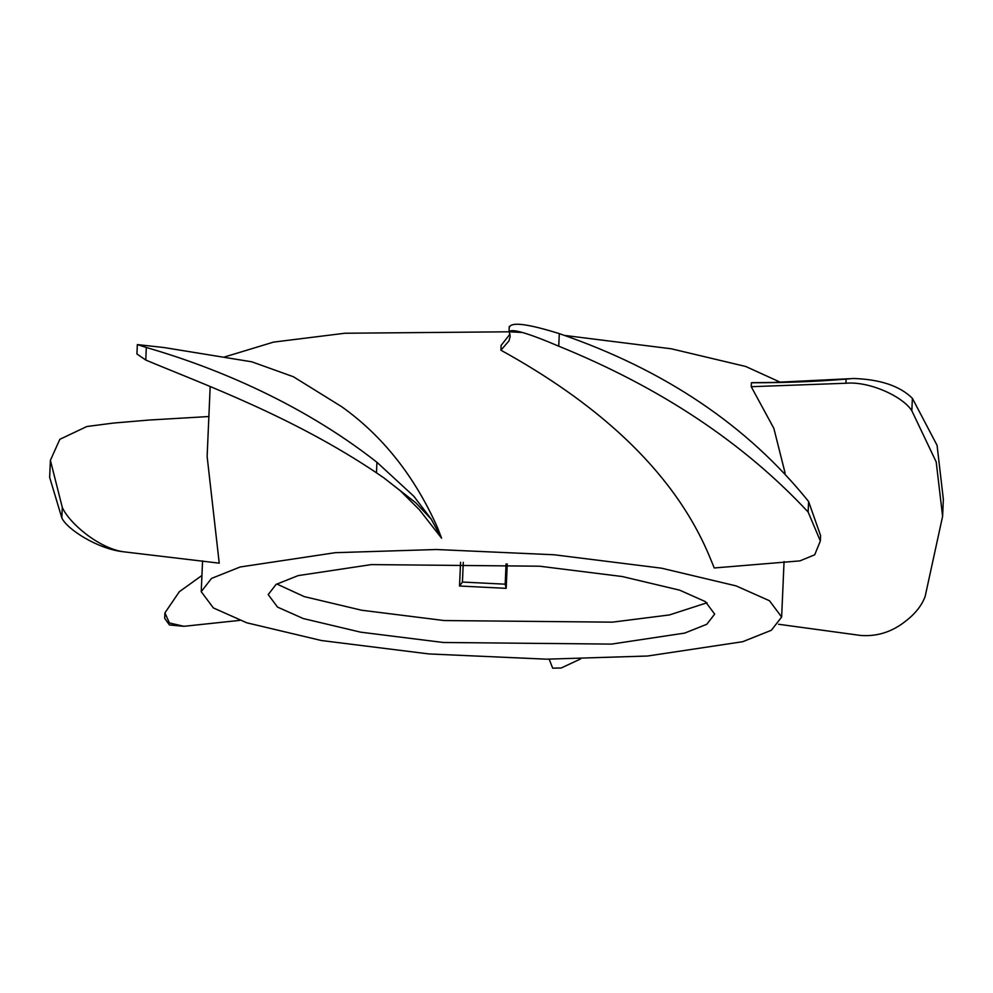 <?xml version="1.0" encoding="UTF-8"?>
<svg xmlns="http://www.w3.org/2000/svg" width="993" height="993" viewBox="0 0 993 993"><rect width="100%" height="100%" fill="white"/><g stroke="black" fill="none" stroke-linecap="round" stroke-linejoin="round"><path stroke-width="1.49" d="M460.566 562.299L459.523 586.007L506.182 588.34L507.249 563.974M459.523 586.007L462.428 582.047L505.189 584.182L506.182 588.34M462.428 582.047L463.284 562.348M506.07 563.912L505.189 584.182M276.786 583.983L304.193 596.594L361.601 610.223L444.219 620.551L612.47 622.152L669.431 614.94L707.041 602.763M371.357 564.595L298.161 575.605L276.091 584.405L268.197 594.596L277.543 607.108L303.237 618.54L360.645 632.169L443.263 642.483L611.514 644.097L684.711 633.087L706.78 624.287L714.675 614.096L705.315 601.584L679.634 590.152L622.214 576.523L539.596 566.209L371.357 564.595M509.248 331.799L344.906 333.238L273.509 342.113L224.592 356.959M647.535 656.025L546.522 659.178L428.815 653.928L321.409 640.522L246.773 622.797L213.383 607.939L201.219 591.679L211.484 578.435L240.182 566.978L335.324 552.679L436.349 549.514L554.057 554.764L661.45 568.17L736.098 585.895L769.488 600.753L781.64 617.013L771.375 630.257L742.69 641.714L647.535 656.025M780.548 382.33L745.681 366.467L671.28 348.791L564.26 335.386M522.281 332.469L510.377 331.861M785.091 473.003L773.845 428.331L751.229 386.699L751.403 382.764L752.098 382.839M509.248 331.823C511.308 328.224 527.804 333.003 558.736 346.185C660.444 387.506 743.583 442.791 808.141 512.04L820.342 541.011L814.707 554.789L799.924 560.884L714.277 567.971L709.325 556.018C671.802 466.437 590.947 399.881 500.906 350.206L508.912 340.971L510.179 336.428L509.061 331.079L509.272 326.412M509.992 334.107L501.117 345.403L500.906 350.206M437.491 527.568L441.575 538.169L419.493 509.868L400.427 490.865L384.068 478.03L415.719 502.731L431.136 519.016L413.882 496.314L376.93 462.279C297.217 399.72 207.338 365.064 146.319 347.476L137.344 344.583L163.982 347.538L251.788 361.812L293.419 376.757L341.704 406.708C382.653 435.915 414.577 476.193 437.491 527.568M210.181 386.513L207.127 456.482L219.23 563.168L123.12 551.736C98.344 547.937 69.15 523.112 62.286 507.386L50.395 460.33L59.841 439.316L86.838 426.518L113.401 423.068L149.273 420.027L209.051 416.526M942.605 516.323L943.35 499.318L937.069 445.336L912.381 398.305C899.894 385.942 880.183 379.338 853.248 378.482L846.123 379.103L845.949 383.248C869.421 381.064 902.997 396.555 911.835 410.767L936.2 461.944L942.605 516.323L925.166 596.383C921.827 605.544 915.136 613.935 905.095 621.568C891.751 632.032 876.956 636.662 860.695 635.458L778.549 624.262M164.925 612.892L164.689 618.316L169.431 624.957L183.891 626.31L169.406 622.959L164.925 612.892L179.311 591.729L201.927 575.468M50.395 460.33L49.65 477.335L61.827 517.912C66.99 529.319 97.748 548.93 123.12 551.736M137.344 344.583L136.935 353.98L145.772 360.049C204.695 384.738 292.438 416.477 376.471 472.805L384.068 478.03M820.342 541.011L820.578 535.599L808.6 501.515C747.444 425.563 664.342 369.607 559.295 333.623C527.941 323.855 511.333 321.72 509.446 327.206M845.949 383.248L751.229 386.699M846.123 379.103C816.767 381.573 785.19 382.801 751.403 382.764M580.483 659.004L561.206 667.991L552.679 668.165L549.179 659.203M441.575 538.169L431.136 519.016M239.797 620.377L183.891 626.31M61.827 517.912L62.286 507.386M145.772 360.049L146.319 347.476M376.471 472.805L376.93 462.279M558.736 346.185L559.295 333.623M808.141 512.04L808.6 501.515M911.835 410.767L912.381 398.305M201.219 591.679L202.572 560.896M781.64 617.013L784.06 561.579M849.797 378.705L773.559 382.442L751.664 382.677M413.882 496.314L414.515 497.009"/></g></svg>

